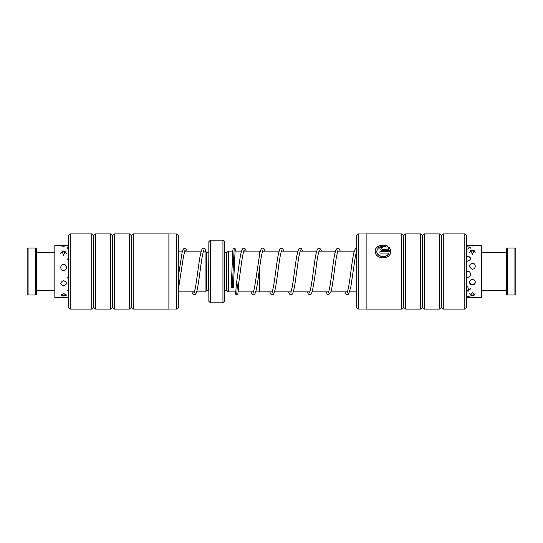 <?xml version="1.0" encoding="UTF-8"?>
<svg xmlns="http://www.w3.org/2000/svg" width="543" height="543" viewBox="0 0 543 543"><rect width="100%" height="100%" fill="white"/><g stroke="black" fill="none" stroke-linecap="round" stroke-linejoin="round"><path stroke-width="0.81" d="M232.75 251.117L228.27 251.117L228.27 291.883L235.906 291.883M259.595 268.018L259.595 291.883L255.692 291.883M226.702 252.705L224.822 252.705L224.822 290.295L226.702 290.295L226.702 252.705L228.27 251.137M208.845 252.671L208.532 290.295L206.652 290.295L205.084 291.863L205.084 251.137L203.564 251.137M206.652 290.295L206.652 252.705L205.084 251.137M222.942 240.176L224.51 241.737L224.51 301.263L222.942 302.824L222.942 240.176L210.412 240.176L210.412 302.824L208.845 301.263L208.845 241.737L210.412 240.176M243.868 251.117L259.595 251.117L259.595 254.076M176.78 309.028L176.78 233.972L178.287 235.472L178.287 307.528L176.78 309.028L168.887 309.028M68.642 307.528L68.642 235.472L70.21 233.911L70.21 309.089L68.642 307.528M133.252 309.089L133.252 233.911L168.887 233.911L168.887 309.089L133.252 309.089L131.297 307.528L131.297 235.472L129.336 233.911L114.458 233.911L114.458 309.089L112.503 307.528L112.503 235.472L110.541 233.911L95.663 233.911L95.663 309.089L93.701 307.528L93.701 235.472L91.747 233.911L70.21 233.911M131.297 307.528L129.336 309.089L129.336 233.911M112.503 307.528L110.541 309.089L110.541 233.911M93.701 307.528L91.747 309.089L91.747 233.911M388.808 253.099L388.808 253.269C386.697 258.957 376.428 256.982 376.808 251.266L376.808 251.097C376.428 256.805 386.691 258.787 388.808 253.099L379.924 253.099L379.924 251.755L390.784 251.755C390.329 260.335 374.751 259.54 375.254 251.097C374.935 245.864 383.27 243.25 387.96 246.298L386.854 247.14C381.491 245.178 378.145 246.502 376.808 251.097M388.808 249.176L382.258 249.346L381.478 248.551L382.258 249.176L388.808 249.176L387.953 247.995L389.066 247.133L390.784 250.445L382.258 250.445C380.84 250.323 380.059 249.692 379.924 248.551C380.059 247.438 380.84 246.834 382.258 246.739L382.258 247.941L381.478 248.551M358.237 233.972L358.237 309.028L356.737 307.528L356.737 235.472L358.237 233.972L366.131 233.972M466.376 235.472L466.376 307.528L464.815 309.089L464.815 233.911L466.376 235.472M401.766 233.911L401.766 309.089L366.131 309.089L366.131 233.911L401.766 233.911L403.727 235.472L403.727 307.528L405.682 309.089L420.56 309.089L420.56 233.911L422.522 235.472L422.522 307.528L424.477 309.089L439.362 309.089L439.362 233.911L441.316 235.472L441.316 307.528L443.278 309.089L464.815 309.089M403.727 235.472L405.682 233.911L405.682 309.089M422.522 235.472L424.477 233.911L424.477 309.089M441.316 235.472L443.278 233.911L443.278 309.089M390.784 250.615L389.066 247.309L387.953 248.171M382.258 246.909L380.304 247.723M387.96 246.474C383.283 243.434 374.928 246.033 375.254 251.266M390.756 251.925L379.924 251.925M27.15 294.055L27.15 248.945L28.087 248.002L28.087 294.998L27.15 294.055M35.607 248.002L36.551 248.945L36.551 294.055L35.607 294.998L35.607 248.002L28.087 248.002M237.467 284.417L238.56 283.901C238.167 293.105 237.868 294.136 237.691 294.191L236.68 294.795L237.461 284.417L236.375 283.677C237.997 273.611 239.606 258.271 241.248 252.162C242.015 249.285 242.904 247.968 243.922 248.199L245.266 248.911L246.291 251.117M235.126 249.773L233.388 287.233A1.1 0.774 -177.1 0 1 231.203 287.125L232.845 250.174L233.164 248.809L234.461 248.239L235.18 248.809L235.601 251.117M514.913 248.002L515.85 248.945L515.85 294.055L514.913 294.998L514.913 248.002L507.393 248.002L507.393 294.998L514.913 294.998M507.393 294.998L506.449 294.055L506.449 248.945L507.393 248.002M68.642 296.899L66.952 297.462L68.54 297.645M68.642 288.374L68.106 291.998M68.642 273.4L68.642 278.844M68.642 257.701L68.642 262.683M68.642 247.275L67.264 247.825L68.642 249.895M63.606 296.023L66.185 295.385L63.606 293.274L61.033 295.385L63.606 296.023M63.606 285.985C67.339 284.274 67.339 282.482 63.606 280.595C59.879 282.482 59.879 284.274 63.606 285.985M63.606 270.414C67.346 270.482 67.332 264.305 63.606 264.441C59.873 264.319 59.879 270.489 63.606 270.414M63.606 255.264L65.174 251.294L63.606 250.988L62.045 251.294L63.606 255.264M62.465 245.375L60.762 245.599L63.606 246.312L66.45 245.599L64.746 245.375M62.554 245.341L54.836 245.341L54.836 297.659L68.642 297.659M468.466 297.544L470.537 297.218L467.713 296.322L466.376 296.43M466.376 297.523L466.966 297.544M466.559 291.041L468.867 291.041L467.713 286.731M466.376 276.991L467.713 277.337C471.439 277.459 471.446 271.242 467.713 271.324L466.376 271.67M466.376 260.911L467.713 261.231C471.446 259.384 471.446 257.633 467.713 255.984L466.376 256.262M466.376 248.877L467.713 249.054L470.353 247.187L466.376 246.678M473.815 245.341L481.342 245.341L481.342 297.659L466.376 297.659M472.41 295.562L474.908 294.917L472.41 292.555L469.919 294.917L472.41 295.562M475.281 282.245C475.145 280.575 474.188 279.631 472.41 279.414C470.638 279.631 469.681 280.575 469.539 282.245C469.675 283.86 470.632 284.756 472.41 284.926C474.195 284.756 475.152 283.867 475.281 282.245M472.41 269.172C476.15 269.226 476.136 263.097 472.41 263.246C468.684 265.188 468.684 267.163 472.41 269.172M472.41 254.3L474.249 250.649L472.41 250.235L470.577 250.649L472.41 254.3M472.41 245.999C476.143 245.592 476.143 245.368 472.41 245.341C468.684 245.368 468.684 245.592 472.41 245.999M475.274 245.47L474.317 245.348M466.376 245.341L469.552 245.47M232.295 287.953L234.176 248.199M356.737 291.863L349.678 291.863M347.364 291.863L330.884 291.863M328.563 291.863L312.089 291.863M309.768 291.863L293.288 291.863M290.973 291.863L274.493 291.863M272.179 291.863L259.595 291.863M238.106 291.883L254.104 291.883M226.702 290.295L228.27 291.863M205.084 291.863L196.607 291.863M194.285 291.863L178.287 291.863M222.942 302.824L210.412 302.824M208.532 252.705L206.652 252.705M201.249 251.137L184.769 251.137M182.455 251.137L178.287 251.137M234.949 251.117L241.547 251.117M354.321 251.137L337.841 251.137M335.52 251.137L319.046 251.137M316.725 251.137L300.245 251.137M297.931 251.137L281.45 251.137M279.136 251.137L262.656 251.137M260.341 251.137L259.595 251.137M91.747 309.089L70.21 309.089M110.541 309.089L95.663 309.089M129.336 309.089L114.458 309.089M93.701 235.472L95.663 233.911M112.503 235.472L114.458 233.911M131.297 235.472L133.252 233.911M168.887 233.972L176.78 233.972M443.278 233.911L464.815 233.911M424.477 233.911L439.362 233.911M405.682 233.911L420.56 233.911M441.316 307.528L439.362 309.089M422.522 307.528L420.56 309.089M403.727 307.528L401.766 309.089M366.131 309.028L358.237 309.028M35.607 294.998L28.087 294.998M54.836 290.295L36.551 290.295M54.836 252.705L36.551 252.705M250.947 291.883L251.918 294.014L253.316 294.795C254.267 294.781 255.305 294.91 256.893 286.623C258.434 278.172 259.982 263.457 261.516 255.644L262.717 250.398M253.316 292.602L253.038 292.596C253.724 291.401 254.497 288.048 255.353 282.53L259.907 252.692C260.891 249.135 261.828 247.635 262.717 248.205L264.068 248.911L265.093 251.137M269.735 291.863L270.882 294.225L272.118 294.795C273.115 294.774 274.113 294.815 275.688 286.623C277.229 278.186 278.776 263.477 280.31 255.658L281.512 250.398M272.111 292.602L273.326 287.322C274.934 279.088 276.557 263.328 278.179 255.135C279.557 248.463 280.473 248.219 281.512 248.205L282.889 248.952L283.894 251.137M288.53 291.863L289.534 294.055L290.912 294.795C291.958 294.781 292.867 294.544 294.252 287.838C295.874 279.631 297.496 263.864 299.105 255.651L300.313 250.398M290.912 292.602L292.12 287.315C293.654 279.475 295.202 264.767 296.743 256.344C298.311 248.192 299.308 248.226 300.313 248.205L301.569 248.809L302.689 251.137M307.331 291.863L308.363 294.089L309.707 294.795C310.657 295.154 311.553 293.831 312.381 290.817C313.84 283.684 315.279 274.344 316.718 262.805C317.696 256.011 318.585 251.877 319.386 250.404L319.108 250.398M309.707 292.602L310.915 287.328C312.449 279.496 313.997 264.774 315.537 256.344C317.119 248.097 318.157 248.219 319.108 248.205L320.513 248.986L321.483 251.137M326.126 291.863L327.157 294.089L328.501 294.801L330.694 292.426C332.676 287.159 334.542 267.597 336.463 256.893L337.902 250.398M328.501 292.602L328.128 292.725L328.393 292.277C330.069 289.066 331.983 271.228 333.769 259.69C334.563 254.178 335.472 250.608 336.497 248.986L337.902 248.205L339.246 248.911L340.278 251.137M344.92 291.863L346.373 294.489L347.296 294.795L348.647 294.089L350.873 286.629L355.489 255.665L356.737 250.893M357.07 250.275L356.697 250.398M347.296 292.602L348.307 288.299C350.208 279.306 352.102 259.316 354.022 252.169C354.912 249.142 355.801 247.818 356.697 248.205L356.737 248.205M243.922 250.398L244.296 250.275L243.8 251.307C242.11 255.733 240.298 273 238.553 283.941M236.368 283.717L235.723 293.227M236.68 294.795L235.669 294.191L235.255 291.883M206.36 252.407L205.003 248.952L203.625 248.212C202.675 248.239 201.582 247.866 199.817 257.721C197.937 268.961 195.935 288.564 194.156 292.182L193.858 292.711L194.224 292.596M203.625 250.404L202.6 254.769C200.564 264.502 198.575 286.351 196.491 292.215C196.064 293.811 195.31 294.666 194.224 294.788L192.853 294.048L191.849 291.863M187.206 251.137L186.201 248.952L184.83 248.205L183.486 248.918L182.156 252.169L178.287 276.91M178.287 290.098L183.595 255.801L185.204 250.282L184.83 250.398M481.342 290.295L506.449 290.295M481.342 252.705L506.449 252.705M68.642 245.341L63.606 245.341M60.735 283.419A3.136 3.136 0 0 0 66.477 283.419M67.013 289.894A3.136 3.136 0 0 0 68.642 291.381M61.013 294.184A3.136 3.136 0 0 0 66.205 294.184M62.554 297.659A3.136 3.136 0 0 0 64.658 297.659M65.791 246.047A3.136 3.136 0 0 0 61.427 246.047M66.409 253.479A3.136 3.136 0 0 0 60.809 253.479M66.097 265.914A3.136 3.136 0 0 0 61.121 265.914M67.665 297.069A3.136 3.136 0 0 0 68.642 297.686M68.642 247.893A3.136 3.136 0 0 0 67.189 249.074M68.642 258.38A3.136 3.136 0 0 0 66.938 260.029M67.23 277.459A3.136 3.136 0 0 0 68.642 278.586M469.546 282.414A3.136 3.136 0 0 0 475.281 282.414M466.376 290.132A3.136 3.136 0 0 0 470.537 288.659M469.776 293.593A3.136 3.136 0 0 0 475.05 293.593M471.012 297.659A3.136 3.136 0 0 0 473.815 297.659M474.501 245.809A3.136 3.136 0 0 0 470.326 245.809M475.193 252.658A3.136 3.136 0 0 0 469.634 252.658M475.071 265.059A3.136 3.136 0 0 0 469.756 265.059M466.376 297.333A3.136 3.136 0 0 0 469.98 296.668M470.265 248.253A3.136 3.136 0 0 0 466.376 247.241M470.584 258.583A3.136 3.136 0 0 0 466.376 257.009M466.376 276.889A3.136 3.136 0 0 0 469.851 276.346"/></g></svg>
